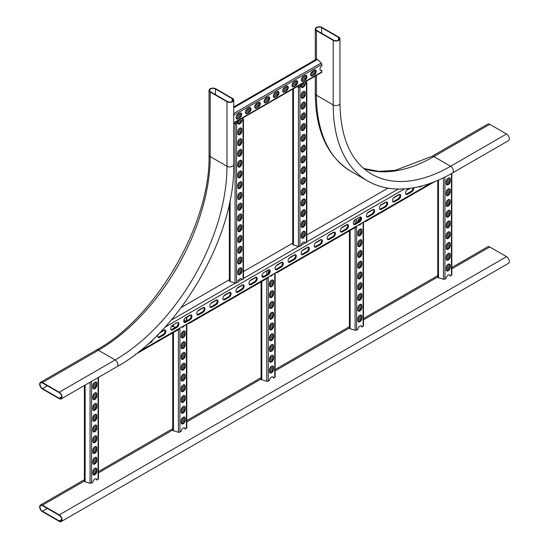 <?xml version="1.0" encoding="UTF-8"?>
<svg xmlns="http://www.w3.org/2000/svg" width="549" height="549" viewBox="0 0 549 549"><rect width="100%" height="100%" fill="white"/><g stroke="black" fill="none" stroke-linecap="round" stroke-linejoin="round"><path stroke-width="0.82" d="M59.237 521.351A3.953 2.285 -120 0 0 61.214 521.55A3.953 2.285 -120 0 0 61.817 518.38A3.953 2.285 -120 0 0 59.237 514.9L42.458 505.21A3.953 2.285 60 0 0 40.482 505.018A3.953 2.285 60 0 0 39.878 508.189A3.953 2.285 60 0 0 42.458 511.668L59.237 521.351M61.214 521.55L508.518 263.3A3.953 2.285 -120 0 0 509.122 260.137A3.953 2.285 -120 0 0 506.542 256.651L59.237 514.9M451.827 267.528L487.786 246.769A3.953 2.285 60 0 1 489.763 246.968L506.542 256.651M59.237 520.926A3.424 1.976 -120 0 0 60.946 521.09A3.424 1.976 -120 0 0 61.474 518.345A3.424 1.976 -120 0 0 59.237 515.326L42.458 505.643A3.424 1.976 60 0 0 40.75 505.471A3.424 1.976 60 0 0 40.221 508.223A3.424 1.976 60 0 0 42.458 511.243L59.237 520.926L61.66 519.526M42.458 382.543L59.237 392.226A3.953 2.285 60 0 1 61.817 395.712A3.953 2.285 60 0 1 61.214 398.883A3.953 2.285 60 0 1 59.237 398.684L42.458 389.001A3.953 2.285 60 0 1 39.878 385.515A3.953 2.285 60 0 1 40.482 382.351A3.953 2.285 60 0 1 42.458 382.543L98.374 350.262L115.146 359.945L59.237 392.226M59.237 398.251L42.458 388.568A3.424 1.976 60 0 1 40.221 385.549A3.424 1.976 60 0 1 40.75 382.804A3.424 1.976 60 0 1 42.458 382.976L59.237 392.659A3.424 1.976 60 0 1 61.474 395.678A3.424 1.976 60 0 1 60.946 398.423A3.424 1.976 60 0 1 59.237 398.251L61.66 396.858M226.977 101.695A3.953 2.285 0 0 0 231.28 102.189A3.953 2.285 0 0 0 233.723 100.083A3.953 2.285 0 0 0 232.563 98.47L215.791 88.787A3.953 2.285 0 0 0 211.482 88.286A3.953 2.285 0 0 0 209.045 90.4A3.953 2.285 0 0 0 210.198 92.012L226.977 101.695L226.977 166.258A158.146 91.306 -60 0 1 115.146 359.945A3.953 2.285 60 0 1 117.733 363.431A3.953 2.285 60 0 1 117.122 366.602L61.214 398.883M227.348 101.483A3.424 1.976 0 0 0 231.081 101.908A3.424 1.976 0 0 0 233.195 100.083A3.424 1.976 0 0 0 232.193 98.683L215.421 89A3.424 1.976 0 0 0 211.688 88.567A3.424 1.976 0 0 0 209.567 90.4A3.424 1.976 0 0 0 210.576 91.8L227.348 101.483M322.023 27.45L338.802 37.133A3.953 2.285 180 0 1 339.955 38.746A3.953 2.285 180 0 1 337.518 40.859A3.953 2.285 180 0 1 333.209 40.365L316.437 30.675A3.953 2.285 180 0 1 315.277 29.063A3.953 2.285 180 0 1 317.72 26.956A3.953 2.285 180 0 1 322.023 27.45M333.579 40.146L316.807 30.463A3.424 1.976 180 0 1 315.805 29.063A3.424 1.976 180 0 1 317.919 27.237A3.424 1.976 180 0 1 321.652 27.663L338.424 37.353A3.424 1.976 180 0 1 339.433 38.746A3.424 1.976 180 0 1 337.312 40.578A3.424 1.976 180 0 1 333.579 40.146M363.733 168.522A158.146 91.306 -60 0 0 433.854 156.575A3.953 2.285 60 0 0 431.878 156.383L487.786 124.101A3.953 2.285 60 0 1 489.763 124.294L506.542 133.983A3.953 2.285 60 0 1 509.122 137.463A3.953 2.285 60 0 1 508.518 140.633L452.602 172.914C432.523 184.457 413.424 189.81 395.314 188.952C385.144 188.382 375.907 185.713 367.597 180.944A166.052 95.869 -60 0 1 333.209 104.928L316.437 95.238A3.953 2.285 180 0 1 315.277 93.625L315.277 76.098M418.962 186.687A2.896 1.674 120 0 0 419.168 186.852A2.896 1.674 120 0 0 420.616 186.708L421.961 185.933M409.465 188.41L407.571 189.501A2.896 1.674 120 0 0 405.677 192.061A2.896 1.674 120 0 0 406.123 194.38A2.896 1.674 120 0 0 407.571 194.236L411.675 191.869A2.896 1.674 120 0 0 413.658 187.779M394.525 197.036A2.896 1.674 120 0 0 392.631 199.589A2.896 1.674 120 0 0 393.077 201.915A2.896 1.674 120 0 0 394.525 201.771L398.629 199.404A2.896 1.674 120 0 0 400.523 196.851A2.896 1.674 120 0 0 400.077 194.524A2.896 1.674 120 0 0 398.629 194.669L394.525 197.036M381.48 204.571A2.896 1.674 120 0 0 379.585 207.124A2.896 1.674 120 0 0 380.032 209.444A2.896 1.674 120 0 0 381.48 209.299L385.583 206.939A2.896 1.674 120 0 0 387.477 204.379A2.896 1.674 120 0 0 387.031 202.059A2.896 1.674 120 0 0 385.583 202.204L381.48 204.571M368.434 212.099A2.896 1.674 120 0 0 366.54 214.652A2.896 1.674 120 0 0 366.986 216.979A2.896 1.674 120 0 0 368.434 216.834L372.531 214.467A2.896 1.674 120 0 0 374.425 211.914A2.896 1.674 120 0 0 373.986 209.588A2.896 1.674 120 0 0 372.531 209.732L368.434 212.099M355.388 219.634A2.896 1.674 120 0 0 353.494 222.187A2.896 1.674 120 0 0 353.94 224.514A2.896 1.674 120 0 0 355.388 224.369L359.485 222.002A2.896 1.674 120 0 0 361.379 219.442A2.896 1.674 120 0 0 360.94 217.123A2.896 1.674 120 0 0 359.485 217.267L355.388 219.634M342.343 227.162A2.896 1.674 120 0 0 340.449 229.722A2.896 1.674 120 0 0 340.895 232.042A2.896 1.674 120 0 0 342.343 231.898L346.44 229.53A2.896 1.674 120 0 0 348.334 226.977A2.896 1.674 120 0 0 347.888 224.651A2.896 1.674 120 0 0 346.44 224.795L342.343 227.162M329.297 234.698A2.896 1.674 120 0 0 327.403 237.25A2.896 1.674 120 0 0 327.842 239.577A2.896 1.674 120 0 0 329.297 239.433L333.394 237.065A2.896 1.674 120 0 0 335.288 234.512A2.896 1.674 120 0 0 334.842 232.186A2.896 1.674 120 0 0 333.394 232.33L329.297 234.698M316.251 242.233A2.896 1.674 120 0 0 314.357 244.785A2.896 1.674 120 0 0 314.797 247.105A2.896 1.674 120 0 0 316.251 246.961L320.348 244.593A2.896 1.674 120 0 0 322.242 242.04A2.896 1.674 120 0 0 321.796 239.721A2.896 1.674 120 0 0 320.348 239.865L316.251 242.233M303.199 249.761A2.896 1.674 120 0 0 301.305 252.314A2.896 1.674 120 0 0 301.751 254.64A2.896 1.674 120 0 0 303.199 254.496L307.303 252.128A2.896 1.674 120 0 0 309.197 249.575A2.896 1.674 120 0 0 308.751 247.249A2.896 1.674 120 0 0 307.303 247.393L303.199 249.761M290.153 257.296A2.896 1.674 120 0 0 288.259 259.849A2.896 1.674 120 0 0 288.705 262.175A2.896 1.674 120 0 0 290.153 262.031L294.257 259.663A2.896 1.674 120 0 0 296.151 257.104A2.896 1.674 120 0 0 295.705 254.784A2.896 1.674 120 0 0 294.257 254.928L290.153 257.296M277.108 264.824A2.896 1.674 120 0 0 275.214 267.384A2.896 1.674 120 0 0 275.66 269.703A2.896 1.674 120 0 0 277.108 269.559L281.212 267.191A2.896 1.674 120 0 0 283.106 264.639A2.896 1.674 120 0 0 282.66 262.312A2.896 1.674 120 0 0 281.212 262.456L277.108 264.824M264.062 272.359A2.896 1.674 120 0 0 262.168 274.912A2.896 1.674 120 0 0 262.614 277.238A2.896 1.674 120 0 0 264.062 277.094L268.166 274.726A2.896 1.674 120 0 0 270.06 272.174A2.896 1.674 120 0 0 269.614 269.847A2.896 1.674 120 0 0 268.166 269.991L264.062 272.359M251.017 279.887A2.896 1.674 120 0 0 249.122 282.447A2.896 1.674 120 0 0 249.569 284.766A2.896 1.674 120 0 0 251.017 284.622L255.113 282.255A2.896 1.674 120 0 0 257.014 279.702A2.896 1.674 120 0 0 256.568 277.382A2.896 1.674 120 0 0 255.113 277.526L251.017 279.887M237.971 287.422A2.896 1.674 120 0 0 236.077 289.975A2.896 1.674 120 0 0 236.523 292.301A2.896 1.674 120 0 0 237.971 292.157L242.068 289.79A2.896 1.674 120 0 0 243.962 287.237A2.896 1.674 120 0 0 243.523 284.91A2.896 1.674 120 0 0 242.068 285.055L237.971 287.422M224.925 294.957A2.896 1.674 120 0 0 223.031 297.51A2.896 1.674 120 0 0 223.477 299.836A2.896 1.674 120 0 0 224.925 299.692L229.022 297.325A2.896 1.674 120 0 0 230.916 294.765A2.896 1.674 120 0 0 230.477 292.445A2.896 1.674 120 0 0 229.022 292.59L224.925 294.957M211.88 302.485A2.896 1.674 120 0 0 209.986 305.045A2.896 1.674 120 0 0 210.425 307.365A2.896 1.674 120 0 0 211.88 307.22L215.977 304.853A2.896 1.674 120 0 0 217.871 302.3A2.896 1.674 120 0 0 217.425 299.974A2.896 1.674 120 0 0 215.977 300.118L211.88 302.485M198.834 310.02A2.896 1.674 120 0 0 196.94 312.573A2.896 1.674 120 0 0 197.379 314.9A2.896 1.674 120 0 0 198.834 314.755L202.931 312.388A2.896 1.674 120 0 0 204.825 309.835A2.896 1.674 120 0 0 204.379 307.509A2.896 1.674 120 0 0 202.931 307.653L198.834 310.02M185.782 317.548A2.896 1.674 120 0 0 183.888 320.108A2.896 1.674 120 0 0 184.334 322.428A2.896 1.674 120 0 0 185.782 322.284L189.885 319.916A2.896 1.674 120 0 0 191.779 317.363A2.896 1.674 120 0 0 191.333 315.044A2.896 1.674 120 0 0 189.885 315.188L185.782 317.548M172.736 325.083A2.896 1.674 120 0 0 170.842 327.636A2.896 1.674 120 0 0 171.288 329.963A2.896 1.674 120 0 0 172.736 329.819L176.84 327.451A2.896 1.674 120 0 0 178.734 324.898A2.896 1.674 120 0 0 178.288 322.572A2.896 1.674 120 0 0 176.84 322.716L172.736 325.083L172.722 326.367M158.112 334.389A2.896 1.674 120 0 0 158.242 337.498A2.896 1.674 120 0 0 159.69 337.354L163.794 334.986A2.896 1.674 120 0 0 165.688 332.426A2.896 1.674 120 0 0 165.242 330.107A2.896 1.674 120 0 0 163.794 330.251L160.047 332.413M147.66 344.298L150.749 342.514A2.896 1.674 120 0 0 152.718 339.659M135.061 354.647L179.214 329.16L179.818 328.096L188.767 322.929L188.506 323.8L187.621 323.594M188.506 323.8L267.555 278.158L268.166 277.094L277.108 271.927L276.847 272.791L275.962 272.592M276.847 272.791L355.896 227.156L356.507 226.092L365.449 220.924L365.188 221.789L364.303 221.583M387.965 188.149L306.829 234.993M292.754 243.118L243.461 271.577M229.386 279.702L181.225 307.509M412.978 187.895A2.896 1.674 -60 0 1 410.926 191.443L406.83 193.811A2.896 1.674 -60 0 1 405.8 194.085M399.651 194.394A2.896 1.674 -60 0 1 399.658 196.762A2.896 1.674 -60 0 1 397.881 198.971L393.784 201.339A2.896 1.674 -60 0 1 392.755 201.613M380.45 205.484L386.613 201.929A2.896 1.674 -60 0 1 386.613 204.297A2.896 1.674 -60 0 1 384.835 206.506L380.731 208.874A2.896 1.674 -60 0 1 379.709 209.148M367.405 213.019L373.56 209.457A2.896 1.674 -60 0 1 373.567 211.825A2.896 1.674 -60 0 1 371.79 214.035L367.686 216.402A2.896 1.674 -60 0 1 366.663 216.677M360.515 216.992A2.896 1.674 -60 0 1 360.521 219.36A2.896 1.674 -60 0 1 358.744 221.57L354.64 223.937A2.896 1.674 -60 0 1 353.611 224.212M347.469 224.52A2.896 1.674 -60 0 1 347.469 226.888A2.896 1.674 -60 0 1 345.698 229.105L341.595 231.472A2.896 1.674 -60 0 1 340.565 231.747M328.261 235.617L334.423 232.055A2.896 1.674 -60 0 1 334.423 234.423A2.896 1.674 -60 0 1 332.653 236.633L328.549 239A2.896 1.674 -60 0 1 327.52 239.275M315.215 243.145L321.378 239.59A2.896 1.674 -60 0 1 321.378 241.958A2.896 1.674 -60 0 1 319.6 244.168L315.503 246.535A2.896 1.674 -60 0 1 314.474 246.81M302.17 250.68L308.332 247.119A2.896 1.674 -60 0 1 308.332 249.486A2.896 1.674 -60 0 1 306.555 251.696L302.458 254.063A2.896 1.674 -60 0 1 301.428 254.338M289.124 258.208L295.287 254.654A2.896 1.674 -60 0 1 295.287 257.021A2.896 1.674 -60 0 1 293.509 259.231L289.412 261.599A2.896 1.674 -60 0 1 288.383 261.873M276.078 265.743L282.241 262.189A2.896 1.674 -60 0 1 282.241 264.549A2.896 1.674 -60 0 1 280.464 266.766L276.367 269.134A2.896 1.674 -60 0 1 275.337 269.401M269.188 269.717A2.896 1.674 -60 0 1 269.195 272.084A2.896 1.674 -60 0 1 267.418 274.294L263.314 276.662A2.896 1.674 -60 0 1 262.292 276.936M249.987 280.807L256.143 277.252A2.896 1.674 -60 0 1 256.15 279.619A2.896 1.674 -60 0 1 254.372 281.829L250.269 284.197A2.896 1.674 -60 0 1 249.246 284.471M236.942 288.342L243.097 284.78A2.896 1.674 -60 0 1 243.104 287.148A2.896 1.674 -60 0 1 241.327 289.357L237.223 291.725A2.896 1.674 -60 0 1 236.194 291.999M223.889 295.87L230.052 292.315A2.896 1.674 -60 0 1 230.058 294.683A2.896 1.674 -60 0 1 228.281 296.892L224.177 299.26A2.896 1.674 -60 0 1 223.148 299.534M210.843 303.405L217.006 299.85A2.896 1.674 -60 0 1 217.006 302.211A2.896 1.674 -60 0 1 215.235 304.427L211.132 306.788A2.896 1.674 -60 0 1 210.102 307.063M197.798 310.94L203.96 307.378A2.896 1.674 -60 0 1 203.96 309.746A2.896 1.674 -60 0 1 202.183 311.956L198.086 314.323A2.896 1.674 -60 0 1 197.057 314.598M186.804 317.288L190.915 314.913A2.896 1.674 -60 0 1 190.915 317.281A2.896 1.674 -60 0 1 189.137 319.491L185.04 321.858A2.896 1.674 -60 0 1 184.011 322.133M177.869 322.441A2.896 1.674 -60 0 1 177.869 324.809A2.896 1.674 -60 0 1 176.092 327.019L171.995 329.386A2.896 1.674 -60 0 1 170.965 329.661M159.334 333.147L164.824 329.976A2.896 1.674 -60 0 1 164.824 332.344A2.896 1.674 -60 0 1 163.046 334.554L158.949 336.921A2.896 1.674 -60 0 1 157.92 337.196M341.306 228.082L347.469 224.527M262.017 275.715L263.815 276.373M393.496 197.956L399.658 194.394M406.541 190.421L410.185 188.321M171.707 326.003L175.474 327.376M92.781 398.251L92.781 396.536A2.896 1.674 -60 0 1 94.051 393.612A2.896 1.674 -60 0 1 96.281 392.837A2.896 1.674 -60 0 1 96.885 394.168L96.885 395.891A2.896 1.674 -60 0 1 95.615 398.807A2.896 1.674 -60 0 1 93.385 399.583A2.896 1.674 -60 0 1 92.781 398.251M92.781 419.772L92.781 418.057A2.896 1.674 -60 0 1 94.051 415.133A2.896 1.674 -60 0 1 96.281 414.358A2.896 1.674 -60 0 1 96.885 415.689L96.885 417.412A2.896 1.674 -60 0 1 95.615 420.328A2.896 1.674 -60 0 1 93.385 421.104A2.896 1.674 -60 0 1 92.781 419.772M92.781 441.3L92.781 439.577A2.896 1.674 -60 0 1 94.051 436.654A2.896 1.674 -60 0 1 96.281 435.879A2.896 1.674 -60 0 1 96.885 437.21L96.885 438.932A2.896 1.674 -60 0 1 95.615 441.849A2.896 1.674 -60 0 1 93.385 442.624A2.896 1.674 -60 0 1 92.781 441.3M92.781 462.821L92.781 461.098A2.896 1.674 -60 0 1 94.051 458.175A2.896 1.674 -60 0 1 96.281 457.399A2.896 1.674 -60 0 1 96.885 458.731L96.885 460.453A2.896 1.674 -60 0 1 95.615 463.37A2.896 1.674 -60 0 1 93.385 464.145A2.896 1.674 -60 0 1 92.781 462.821M92.781 473.581L92.781 471.859A2.896 1.674 -60 0 1 94.051 468.935A2.896 1.674 -60 0 1 96.281 468.16A2.896 1.674 -60 0 1 96.885 469.491L96.885 471.214A2.896 1.674 -60 0 1 95.615 474.13A2.896 1.674 -60 0 1 93.385 474.906A2.896 1.674 -60 0 1 92.781 473.581M92.781 452.06L92.781 450.338A2.896 1.674 -60 0 1 94.051 447.414A2.896 1.674 -60 0 1 96.281 446.639A2.896 1.674 -60 0 1 96.885 447.97L96.885 449.693A2.896 1.674 -60 0 1 95.615 452.609A2.896 1.674 -60 0 1 93.385 453.385A2.896 1.674 -60 0 1 92.781 452.06M92.781 430.533L92.781 428.817A2.896 1.674 -60 0 1 94.051 425.894A2.896 1.674 -60 0 1 96.281 425.118A2.896 1.674 -60 0 1 96.885 426.449L96.885 428.172A2.896 1.674 -60 0 1 95.615 431.089A2.896 1.674 -60 0 1 93.385 431.864A2.896 1.674 -60 0 1 92.781 430.533M92.781 409.012L92.781 407.296A2.896 1.674 -60 0 1 94.051 404.373A2.896 1.674 -60 0 1 96.281 403.597A2.896 1.674 -60 0 1 96.885 404.929L96.885 406.651A2.896 1.674 -60 0 1 95.615 409.568A2.896 1.674 -60 0 1 93.385 410.343A2.896 1.674 -60 0 1 92.781 409.012M92.781 387.491L92.781 385.775A2.896 1.674 -60 0 1 94.051 382.852A2.896 1.674 -60 0 1 96.281 382.077A2.896 1.674 -60 0 1 96.885 383.408L96.885 385.124A2.896 1.674 -60 0 1 95.615 388.047A2.896 1.674 -60 0 1 93.385 388.822A2.896 1.674 -60 0 1 92.781 387.491M98.319 478.467A1.318 0.762 180 0 1 98.463 478.81A1.318 0.762 180 0 1 98.072 479.346L96.878 480.039A2.896 1.674 120 0 0 96.281 478.92A2.896 1.674 120 0 0 94.133 479.613A2.896 1.674 120 0 0 92.795 482.399L91.594 483.086A1.318 0.762 180 0 1 90.07 483.23L85.109 481.789A1.318 0.762 180 0 1 84.381 481.109L84.381 385.501M96.082 392.755A2.896 1.674 -60 0 1 96.507 393.949L96.507 395.671A2.896 1.674 -60 0 1 95.368 398.457A2.896 1.674 -60 0 1 93.206 399.452M96.082 414.275A2.896 1.674 -60 0 1 96.507 415.469L96.507 417.192A2.896 1.674 -60 0 1 95.368 419.978A2.896 1.674 -60 0 1 93.206 420.973M96.082 435.796A2.896 1.674 -60 0 1 96.507 436.99L96.507 438.713A2.896 1.674 -60 0 1 95.368 441.499A2.896 1.674 -60 0 1 93.206 442.494M96.082 457.317A2.896 1.674 -60 0 1 96.507 458.511L96.507 460.234A2.896 1.674 -60 0 1 95.368 463.02A2.896 1.674 -60 0 1 93.206 464.015M96.082 468.077A2.896 1.674 -60 0 1 96.507 469.271L96.507 470.994A2.896 1.674 -60 0 1 95.368 473.78A2.896 1.674 -60 0 1 93.206 474.775M96.082 446.557A2.896 1.674 -60 0 1 96.507 447.751L96.507 449.473A2.896 1.674 -60 0 1 95.368 452.259A2.896 1.674 -60 0 1 93.206 453.254M96.082 425.036A2.896 1.674 -60 0 1 96.507 426.23L96.507 427.952A2.896 1.674 -60 0 1 95.368 430.739A2.896 1.674 -60 0 1 93.206 431.734M96.082 403.515A2.896 1.674 -60 0 1 96.507 404.709L96.507 406.432A2.896 1.674 -60 0 1 95.368 409.218A2.896 1.674 -60 0 1 93.206 410.213M96.082 381.994A2.896 1.674 -60 0 1 96.507 383.188L96.507 384.911A2.896 1.674 -60 0 1 95.368 387.697A2.896 1.674 -60 0 1 93.206 388.692M96.878 480.039L96.5 479.826A2.896 1.674 120 0 0 96.082 478.838M92.994 384.616L92.994 388.411M92.994 395.376L92.994 399.171M92.994 406.136L92.994 409.931M92.994 416.897L92.994 420.692M92.994 427.657L92.994 431.452M92.994 438.418L92.994 442.213M92.994 449.178L92.994 452.973M92.994 459.938L92.994 463.733M92.994 470.699L92.994 474.494M233.723 106.931L316.519 59.127A1.318 0.762 60 0 1 317.178 59.196A1.318 0.762 60 0 1 317.473 59.416L321.199 62.991A1.318 0.762 60 0 1 321.838 64.384L321.838 65.77A2.896 1.674 120 0 0 320.101 68.323A2.896 1.674 120 0 0 320.575 70.526A2.896 1.674 120 0 0 321.838 70.485L321.838 71.864A1.318 0.762 60 0 1 321.57 72.468L233.723 123.189M248.965 112.566L247.475 113.423A2.896 1.674 -60 0 1 246.027 113.568A2.896 1.674 -60 0 1 245.581 111.248A2.896 1.674 -60 0 1 247.475 108.688L248.965 107.83A2.896 1.674 -60 0 1 250.419 107.686A2.896 1.674 -60 0 1 250.859 110.013A2.896 1.674 -60 0 1 248.965 112.566L247.105 113.211A2.896 1.674 -60 0 1 245.849 113.444M267.603 101.805L266.114 102.663A2.896 1.674 -60 0 1 264.666 102.807A2.896 1.674 -60 0 1 264.22 100.488A2.896 1.674 -60 0 1 266.114 97.928L267.603 97.07A2.896 1.674 -60 0 1 269.051 96.926A2.896 1.674 -60 0 1 269.497 99.252A2.896 1.674 -60 0 1 267.603 101.805L265.743 102.45A2.896 1.674 -60 0 1 264.488 102.684M286.242 91.045L284.753 91.903A2.896 1.674 -60 0 1 283.298 92.047A2.896 1.674 -60 0 1 282.859 89.727A2.896 1.674 -60 0 1 284.753 87.167L286.242 86.31A2.896 1.674 -60 0 1 287.69 86.166A2.896 1.674 -60 0 1 288.136 88.492A2.896 1.674 -60 0 1 286.242 91.045L284.375 91.69A2.896 1.674 -60 0 1 283.126 91.923M304.88 80.284L303.391 81.142A2.896 1.674 -60 0 1 301.936 81.286A2.896 1.674 -60 0 1 301.497 78.967A2.896 1.674 -60 0 1 303.391 76.407L304.88 75.549A2.896 1.674 -60 0 1 306.328 75.405A2.896 1.674 -60 0 1 306.774 77.732A2.896 1.674 -60 0 1 304.88 80.284L303.014 80.929A2.896 1.674 -60 0 1 301.765 81.163M314.2 74.904L312.71 75.762A2.896 1.674 -60 0 1 311.256 75.906A2.896 1.674 -60 0 1 310.816 73.587A2.896 1.674 -60 0 1 312.71 71.027L314.2 70.169A2.896 1.674 -60 0 1 315.648 70.025A2.896 1.674 -60 0 1 316.094 72.351A2.896 1.674 -60 0 1 314.2 74.904L312.333 75.549A2.896 1.674 -60 0 1 311.084 75.783M295.561 85.665L294.072 86.522A2.896 1.674 -60 0 1 292.617 86.667A2.896 1.674 -60 0 1 292.178 84.347A2.896 1.674 -60 0 1 294.072 81.787L295.561 80.929A2.896 1.674 -60 0 1 297.009 80.785A2.896 1.674 -60 0 1 297.455 83.112A2.896 1.674 -60 0 1 295.561 85.665L293.694 86.31A2.896 1.674 -60 0 1 292.445 86.543M276.922 96.425L275.433 97.283A2.896 1.674 -60 0 1 273.985 97.427A2.896 1.674 -60 0 1 273.539 95.107A2.896 1.674 -60 0 1 275.433 92.548L276.922 91.69A2.896 1.674 -60 0 1 278.37 91.546A2.896 1.674 -60 0 1 278.817 93.872A2.896 1.674 -60 0 1 276.922 96.425L275.056 97.07A2.896 1.674 -60 0 1 273.807 97.303M258.284 107.185L256.795 108.043A2.896 1.674 -60 0 1 255.347 108.187A2.896 1.674 -60 0 1 254.901 105.868A2.896 1.674 -60 0 1 256.795 103.308L258.284 102.45A2.896 1.674 -60 0 1 259.732 102.306A2.896 1.674 -60 0 1 260.178 104.633A2.896 1.674 -60 0 1 258.284 107.185L256.424 107.83A2.896 1.674 -60 0 1 255.168 108.064M239.645 117.946L238.156 118.804A2.896 1.674 -60 0 1 236.708 118.948A2.896 1.674 -60 0 1 236.262 116.628A2.896 1.674 -60 0 1 238.156 114.068L239.645 113.211A2.896 1.674 -60 0 1 241.1 113.067A2.896 1.674 -60 0 1 241.539 115.393A2.896 1.674 -60 0 1 239.645 117.946L237.786 118.591A2.896 1.674 -60 0 1 236.53 118.824M250.22 107.597A2.896 1.674 -60 0 1 250.433 109.965A2.896 1.674 -60 0 1 248.594 112.353M268.852 96.837A2.896 1.674 -60 0 1 269.072 99.204A2.896 1.674 -60 0 1 267.233 101.592M287.491 86.076A2.896 1.674 -60 0 1 287.71 88.444A2.896 1.674 -60 0 1 285.871 90.832M306.129 75.316A2.896 1.674 -60 0 1 306.349 77.684A2.896 1.674 -60 0 1 304.51 80.072M315.449 69.936A2.896 1.674 -60 0 1 315.668 72.303A2.896 1.674 -60 0 1 313.822 74.691M296.81 80.696A2.896 1.674 -60 0 1 297.03 83.064A2.896 1.674 -60 0 1 295.19 85.452M278.171 91.457A2.896 1.674 -60 0 1 278.391 93.824A2.896 1.674 -60 0 1 276.552 96.212M259.54 102.217A2.896 1.674 -60 0 1 259.752 104.585A2.896 1.674 -60 0 1 257.913 106.973M240.901 112.977A2.896 1.674 -60 0 1 241.114 115.345A2.896 1.674 -60 0 1 239.275 117.733M320.403 70.402A2.896 1.674 120 0 0 321.467 70.265L321.838 70.485M237.257 114.83L240.544 112.929M246.576 109.45L249.864 107.549M255.896 104.07L259.183 102.169M265.215 98.69L268.502 96.789M274.534 93.309L277.821 91.408M283.854 87.929L287.141 86.028M293.173 82.549L296.46 80.648M302.485 77.169L305.779 75.268M311.805 71.789L315.099 69.888M183.867 320.197A2.896 1.674 -60 0 1 184.622 320.314A2.896 1.674 -60 0 1 185.226 321.639L185.226 321.748M184.677 325.296A2.896 1.674 -60 0 1 181.726 327.06A2.896 1.674 -60 0 1 181.678 327.026M181.129 347.249L181.129 345.527A2.896 1.674 -60 0 1 182.392 342.61A2.896 1.674 -60 0 1 184.622 341.835A2.896 1.674 -60 0 1 185.226 343.159L185.226 344.882A2.896 1.674 -60 0 1 183.963 347.798A2.896 1.674 -60 0 1 181.726 348.581A2.896 1.674 -60 0 1 181.129 347.249M181.129 368.77L181.129 367.048A2.896 1.674 -60 0 1 182.392 364.131A2.896 1.674 -60 0 1 184.622 363.356A2.896 1.674 -60 0 1 185.226 364.68L185.226 366.403A2.896 1.674 -60 0 1 183.963 369.319A2.896 1.674 -60 0 1 181.726 370.101A2.896 1.674 -60 0 1 181.129 368.77M181.129 390.291L181.129 388.568A2.896 1.674 -60 0 1 182.392 385.652A2.896 1.674 -60 0 1 184.622 384.876A2.896 1.674 -60 0 1 185.226 386.201L185.226 387.923A2.896 1.674 -60 0 1 183.963 390.84A2.896 1.674 -60 0 1 181.726 391.622A2.896 1.674 -60 0 1 181.129 390.291M181.129 411.812L181.129 410.089A2.896 1.674 -60 0 1 182.392 407.173A2.896 1.674 -60 0 1 184.622 406.397A2.896 1.674 -60 0 1 185.226 407.722L185.226 409.444A2.896 1.674 -60 0 1 183.963 412.361A2.896 1.674 -60 0 1 181.726 413.143A2.896 1.674 -60 0 1 181.129 411.812M181.129 422.572L181.129 420.85A2.896 1.674 -60 0 1 182.392 417.933A2.896 1.674 -60 0 1 184.622 417.158A2.896 1.674 -60 0 1 185.226 418.482L185.226 420.205A2.896 1.674 -60 0 1 183.963 423.121A2.896 1.674 -60 0 1 181.726 423.903A2.896 1.674 -60 0 1 181.129 422.572M181.129 401.051L181.129 399.329A2.896 1.674 -60 0 1 182.392 396.412A2.896 1.674 -60 0 1 184.622 395.637A2.896 1.674 -60 0 1 185.226 396.961L185.226 398.684A2.896 1.674 -60 0 1 183.963 401.6A2.896 1.674 -60 0 1 181.726 402.383A2.896 1.674 -60 0 1 181.129 401.051M181.129 379.531L181.129 377.808A2.896 1.674 -60 0 1 182.392 374.892A2.896 1.674 -60 0 1 184.622 374.116A2.896 1.674 -60 0 1 185.226 375.441L185.226 377.163A2.896 1.674 -60 0 1 183.963 380.08A2.896 1.674 -60 0 1 181.726 380.862A2.896 1.674 -60 0 1 181.129 379.531M181.129 358.01L181.129 356.287A2.896 1.674 -60 0 1 182.392 353.371A2.896 1.674 -60 0 1 184.622 352.595A2.896 1.674 -60 0 1 185.226 353.92L185.226 355.642A2.896 1.674 -60 0 1 183.963 358.559A2.896 1.674 -60 0 1 181.726 359.341A2.896 1.674 -60 0 1 181.129 358.01M181.129 336.489L181.129 334.766A2.896 1.674 -60 0 1 182.392 331.85A2.896 1.674 -60 0 1 184.622 331.074A2.896 1.674 -60 0 1 185.226 332.399L185.226 334.121A2.896 1.674 -60 0 1 183.963 337.038A2.896 1.674 -60 0 1 181.726 337.82A2.896 1.674 -60 0 1 181.129 336.489M186.66 427.465A1.318 0.762 180 0 1 186.804 427.808A1.318 0.762 180 0 1 186.413 428.344L185.219 429.037A2.896 1.674 120 0 0 184.622 427.918A2.896 1.674 120 0 0 182.481 428.604A2.896 1.674 120 0 0 181.136 431.39L179.935 432.084A1.318 0.762 180 0 1 178.411 432.228L173.45 430.787A1.318 0.762 180 0 1 172.722 430.107L172.722 332.907M184.43 320.225A2.896 1.674 -60 0 1 184.855 321.426L184.855 321.954M183.84 325.777A2.896 1.674 -60 0 1 181.767 326.971M184.43 341.746A2.896 1.674 -60 0 1 184.855 342.947L184.855 344.669A2.896 1.674 -60 0 1 183.709 347.455A2.896 1.674 -60 0 1 181.554 348.45M184.43 363.266A2.896 1.674 -60 0 1 184.855 364.467L184.855 366.19A2.896 1.674 -60 0 1 183.709 368.976A2.896 1.674 -60 0 1 181.554 369.971M184.43 384.787A2.896 1.674 -60 0 1 184.855 385.988L184.855 387.711A2.896 1.674 -60 0 1 183.709 390.497A2.896 1.674 -60 0 1 181.554 391.492M184.43 406.308A2.896 1.674 -60 0 1 184.855 407.509L184.855 409.231A2.896 1.674 -60 0 1 183.709 412.018A2.896 1.674 -60 0 1 181.554 413.013M184.43 417.068A2.896 1.674 -60 0 1 184.855 418.269L184.855 419.992A2.896 1.674 -60 0 1 183.709 422.778A2.896 1.674 -60 0 1 181.554 423.773M184.43 395.548A2.896 1.674 -60 0 1 184.855 396.749L184.855 398.471A2.896 1.674 -60 0 1 183.709 401.257A2.896 1.674 -60 0 1 181.554 402.252M184.43 374.027A2.896 1.674 -60 0 1 184.855 375.228L184.855 376.95A2.896 1.674 -60 0 1 183.709 379.736A2.896 1.674 -60 0 1 181.554 380.731M184.43 352.506A2.896 1.674 -60 0 1 184.855 353.707L184.855 355.429A2.896 1.674 -60 0 1 183.709 358.216A2.896 1.674 -60 0 1 181.554 359.211M184.43 330.985A2.896 1.674 -60 0 1 184.855 332.186L184.855 333.909A2.896 1.674 -60 0 1 183.709 336.695A2.896 1.674 -60 0 1 181.554 337.69M185.219 429.037L184.841 428.817A2.896 1.674 120 0 0 184.43 427.829M181.335 333.607L181.335 337.409M181.335 344.367L181.335 348.169M181.335 355.128L181.335 358.929M181.335 365.888L181.335 369.69M181.335 376.648L181.335 380.45M181.335 387.409L181.335 391.211M181.335 398.169L181.335 401.971M181.335 408.93L181.335 412.731M181.335 419.69L181.335 423.492M273.018 274.287A2.896 1.674 -60 0 1 270.067 276.051A2.896 1.674 -60 0 1 270.019 276.023M269.47 296.247L269.47 294.525A2.896 1.674 -60 0 1 270.732 291.608A2.896 1.674 -60 0 1 272.97 290.833A2.896 1.674 -60 0 1 273.567 292.157L273.567 293.88A2.896 1.674 -60 0 1 272.304 296.796A2.896 1.674 -60 0 1 270.067 297.572A2.896 1.674 -60 0 1 269.47 296.247M269.47 317.768L269.47 316.046A2.896 1.674 -60 0 1 270.732 313.129A2.896 1.674 -60 0 1 272.97 312.354A2.896 1.674 -60 0 1 273.567 313.678L273.567 315.401A2.896 1.674 -60 0 1 272.304 318.317A2.896 1.674 -60 0 1 270.067 319.093A2.896 1.674 -60 0 1 269.47 317.768M269.47 339.289L269.47 337.566A2.896 1.674 -60 0 1 270.732 334.65A2.896 1.674 -60 0 1 272.97 333.874A2.896 1.674 -60 0 1 273.567 335.199L273.567 336.921A2.896 1.674 -60 0 1 272.304 339.838A2.896 1.674 -60 0 1 270.067 340.613A2.896 1.674 -60 0 1 269.47 339.289M269.47 360.81L269.47 359.087A2.896 1.674 -60 0 1 270.732 356.171A2.896 1.674 -60 0 1 272.97 355.395A2.896 1.674 -60 0 1 273.567 356.72L273.567 358.442A2.896 1.674 -60 0 1 272.304 361.359A2.896 1.674 -60 0 1 270.067 362.134A2.896 1.674 -60 0 1 269.47 360.81M269.47 371.57L269.47 369.848A2.896 1.674 -60 0 1 270.732 366.931A2.896 1.674 -60 0 1 272.97 366.156A2.896 1.674 -60 0 1 273.567 367.48L273.567 369.202A2.896 1.674 -60 0 1 272.304 372.119A2.896 1.674 -60 0 1 270.067 372.895A2.896 1.674 -60 0 1 269.47 371.57M269.47 350.049L269.47 348.327A2.896 1.674 -60 0 1 270.732 345.41A2.896 1.674 -60 0 1 272.97 344.635A2.896 1.674 -60 0 1 273.567 345.959L273.567 347.682A2.896 1.674 -60 0 1 272.304 350.598A2.896 1.674 -60 0 1 270.067 351.374A2.896 1.674 -60 0 1 269.47 350.049M269.47 328.528L269.47 326.806A2.896 1.674 -60 0 1 270.732 323.889A2.896 1.674 -60 0 1 272.97 323.114A2.896 1.674 -60 0 1 273.567 324.438L273.567 326.161A2.896 1.674 -60 0 1 272.304 329.077A2.896 1.674 -60 0 1 270.067 329.853A2.896 1.674 -60 0 1 269.47 328.528M269.47 307.008L269.47 305.285A2.896 1.674 -60 0 1 270.732 302.369A2.896 1.674 -60 0 1 272.97 301.593A2.896 1.674 -60 0 1 273.567 302.918L273.567 304.64A2.896 1.674 -60 0 1 272.304 307.557A2.896 1.674 -60 0 1 270.067 308.332A2.896 1.674 -60 0 1 269.47 307.008M269.47 285.487L269.47 283.764A2.896 1.674 -60 0 1 270.732 280.848A2.896 1.674 -60 0 1 272.97 280.072A2.896 1.674 -60 0 1 273.567 281.397L273.567 283.119A2.896 1.674 -60 0 1 272.304 286.036A2.896 1.674 -60 0 1 270.067 286.811A2.896 1.674 -60 0 1 269.47 285.487M275.001 376.456A1.318 0.762 180 0 1 275.145 376.799A1.318 0.762 180 0 1 274.761 377.341L273.56 378.035A2.896 1.674 120 0 0 272.97 376.916A2.896 1.674 120 0 0 270.822 377.602A2.896 1.674 120 0 0 269.477 380.388L268.276 381.081A1.318 0.762 180 0 1 266.752 381.226L261.791 379.784A1.318 0.762 180 0 1 261.07 379.105L261.07 281.905M272.18 274.774A2.896 1.674 -60 0 1 270.115 275.969M272.771 290.744A2.896 1.674 -60 0 1 273.196 291.944L273.196 293.667A2.896 1.674 -60 0 1 272.05 296.446A2.896 1.674 -60 0 1 269.895 297.448M272.771 312.264A2.896 1.674 -60 0 1 273.196 313.465L273.196 315.188A2.896 1.674 -60 0 1 272.05 317.967A2.896 1.674 -60 0 1 269.895 318.969M272.771 333.785A2.896 1.674 -60 0 1 273.196 334.986L273.196 336.709A2.896 1.674 -60 0 1 272.05 339.495A2.896 1.674 -60 0 1 269.895 340.49M272.771 355.306A2.896 1.674 -60 0 1 273.196 356.507L273.196 358.229A2.896 1.674 -60 0 1 272.05 361.016A2.896 1.674 -60 0 1 269.895 362.011M272.771 366.066A2.896 1.674 -60 0 1 273.196 367.267L273.196 368.99A2.896 1.674 -60 0 1 272.05 371.776A2.896 1.674 -60 0 1 269.895 372.771M272.771 344.546A2.896 1.674 -60 0 1 273.196 345.746L273.196 347.469A2.896 1.674 -60 0 1 272.05 350.255A2.896 1.674 -60 0 1 269.895 351.25M272.771 323.025A2.896 1.674 -60 0 1 273.196 324.226L273.196 325.948A2.896 1.674 -60 0 1 272.05 328.734A2.896 1.674 -60 0 1 269.895 329.729M272.771 301.504A2.896 1.674 -60 0 1 273.196 302.705L273.196 304.427A2.896 1.674 -60 0 1 272.05 307.207A2.896 1.674 -60 0 1 269.895 308.209M272.771 279.983A2.896 1.674 -60 0 1 273.196 281.184L273.196 282.907A2.896 1.674 -60 0 1 272.05 285.686A2.896 1.674 -60 0 1 269.895 286.688M273.56 378.035L273.189 377.815A2.896 1.674 120 0 0 272.771 376.827M269.676 282.605L269.676 286.406M269.676 293.365L269.676 297.167M269.676 304.125L269.676 307.927M269.676 314.886L269.676 318.688M269.676 325.646L269.676 329.448M269.676 336.407L269.676 340.208M269.676 347.167L269.676 350.969M269.676 357.927L269.676 361.729M269.676 368.688L269.676 372.49M357.811 222.105L357.811 222.002A2.896 1.674 -60 0 1 360.789 218.173M361.359 223.285A2.896 1.674 -60 0 1 358.408 225.049A2.896 1.674 -60 0 1 358.36 225.015M357.811 245.245L357.811 243.523A2.896 1.674 -60 0 1 359.073 240.606A2.896 1.674 -60 0 1 361.311 239.824A2.896 1.674 -60 0 1 361.908 241.155L361.908 242.878A2.896 1.674 -60 0 1 360.645 245.794A2.896 1.674 -60 0 1 358.408 246.57A2.896 1.674 -60 0 1 357.811 245.245M357.811 266.766L357.811 265.043A2.896 1.674 -60 0 1 359.073 262.127A2.896 1.674 -60 0 1 361.311 261.345A2.896 1.674 -60 0 1 361.908 262.676L361.908 264.398A2.896 1.674 -60 0 1 360.645 267.315A2.896 1.674 -60 0 1 358.408 268.09A2.896 1.674 -60 0 1 357.811 266.766M357.811 288.287L357.811 286.564A2.896 1.674 -60 0 1 359.073 283.648A2.896 1.674 -60 0 1 361.311 282.865A2.896 1.674 -60 0 1 361.908 284.197L361.908 285.919A2.896 1.674 -60 0 1 360.645 288.836A2.896 1.674 -60 0 1 358.408 289.611A2.896 1.674 -60 0 1 357.811 288.287M357.811 309.808L357.811 308.085A2.896 1.674 -60 0 1 359.073 305.169A2.896 1.674 -60 0 1 361.311 304.386A2.896 1.674 -60 0 1 361.908 305.718L361.908 307.44A2.896 1.674 -60 0 1 360.645 310.357A2.896 1.674 -60 0 1 358.408 311.132A2.896 1.674 -60 0 1 357.811 309.808M357.811 320.568L357.811 318.845A2.896 1.674 -60 0 1 359.073 315.929A2.896 1.674 -60 0 1 361.311 315.147A2.896 1.674 -60 0 1 361.908 316.478L361.908 318.2A2.896 1.674 -60 0 1 360.645 321.117A2.896 1.674 -60 0 1 358.408 321.892A2.896 1.674 -60 0 1 357.811 320.568M357.811 299.047L357.811 297.325A2.896 1.674 -60 0 1 359.073 294.408A2.896 1.674 -60 0 1 361.311 293.626A2.896 1.674 -60 0 1 361.908 294.957L361.908 296.68A2.896 1.674 -60 0 1 360.645 299.596A2.896 1.674 -60 0 1 358.408 300.372A2.896 1.674 -60 0 1 357.811 299.047M357.811 277.526L357.811 275.804A2.896 1.674 -60 0 1 359.073 272.887A2.896 1.674 -60 0 1 361.311 272.105A2.896 1.674 -60 0 1 361.908 273.436L361.908 275.159A2.896 1.674 -60 0 1 360.645 278.075A2.896 1.674 -60 0 1 358.408 278.851A2.896 1.674 -60 0 1 357.811 277.526M357.811 256.006L357.811 254.283A2.896 1.674 -60 0 1 359.073 251.367A2.896 1.674 -60 0 1 361.311 250.584A2.896 1.674 -60 0 1 361.908 251.916L361.908 253.638A2.896 1.674 -60 0 1 360.645 256.555A2.896 1.674 -60 0 1 358.408 257.33A2.896 1.674 -60 0 1 357.811 256.006M357.811 234.485L357.811 232.762A2.896 1.674 -60 0 1 359.073 229.846A2.896 1.674 -60 0 1 361.311 229.063A2.896 1.674 -60 0 1 361.908 230.395L361.908 232.117A2.896 1.674 -60 0 1 360.645 235.034A2.896 1.674 -60 0 1 358.408 235.809A2.896 1.674 -60 0 1 357.811 234.485M363.349 325.454A1.318 0.762 180 0 1 363.486 325.797A1.318 0.762 180 0 1 363.102 326.332L361.901 327.026A2.896 1.674 120 0 0 361.311 325.907A2.896 1.674 120 0 0 359.163 326.6A2.896 1.674 120 0 0 357.818 329.386L356.617 330.079A1.318 0.762 180 0 1 355.093 330.217L350.138 328.776A1.318 0.762 180 0 1 349.411 328.096L349.411 230.896M360.521 223.772A2.896 1.674 -60 0 1 358.456 224.966M361.112 239.741A2.896 1.674 -60 0 1 361.537 240.936L361.537 242.658A2.896 1.674 -60 0 1 360.391 245.444A2.896 1.674 -60 0 1 358.236 246.439M361.112 261.262A2.896 1.674 -60 0 1 361.537 262.456L361.537 264.179A2.896 1.674 -60 0 1 360.391 266.965A2.896 1.674 -60 0 1 358.236 267.96M361.112 282.783A2.896 1.674 -60 0 1 361.537 283.977L361.537 285.7A2.896 1.674 -60 0 1 360.391 288.486A2.896 1.674 -60 0 1 358.236 289.481M361.112 304.304A2.896 1.674 -60 0 1 361.537 305.505L361.537 307.22A2.896 1.674 -60 0 1 360.391 310.007A2.896 1.674 -60 0 1 358.236 311.002M361.112 315.064A2.896 1.674 -60 0 1 361.537 316.265L361.537 317.981A2.896 1.674 -60 0 1 360.391 320.767A2.896 1.674 -60 0 1 358.236 321.762M361.112 293.543A2.896 1.674 -60 0 1 361.537 294.738L361.537 296.46A2.896 1.674 -60 0 1 360.391 299.246A2.896 1.674 -60 0 1 358.236 300.241M361.112 272.023A2.896 1.674 -60 0 1 361.537 273.217L361.537 274.939A2.896 1.674 -60 0 1 360.391 277.725A2.896 1.674 -60 0 1 358.236 278.72M361.112 250.502A2.896 1.674 -60 0 1 361.537 251.696L361.537 253.418A2.896 1.674 -60 0 1 360.391 256.205A2.896 1.674 -60 0 1 358.236 257.2M361.112 228.981A2.896 1.674 -60 0 1 361.537 230.175L361.537 231.898A2.896 1.674 -60 0 1 360.391 234.684A2.896 1.674 -60 0 1 358.236 235.679M361.901 327.026L361.53 326.813A2.896 1.674 120 0 0 361.112 325.825M358.017 220.842L358.017 221.988M358.017 231.603L358.017 235.404M358.017 242.363L358.017 246.165M358.017 253.123L358.017 256.925M358.017 263.884L358.017 267.686M358.017 274.644L358.017 278.446M358.017 285.405L358.017 289.206M358.017 296.165L358.017 299.967M358.017 306.925L358.017 310.727M358.017 317.686L358.017 321.488M446.152 194.236L446.152 192.514A2.896 1.674 -60 0 1 447.421 189.597A2.896 1.674 -60 0 1 449.652 188.822A2.896 1.674 -60 0 1 450.255 190.153L450.255 191.869A2.896 1.674 -60 0 1 448.986 194.792A2.896 1.674 -60 0 1 446.756 195.568A2.896 1.674 -60 0 1 446.152 194.236M446.152 215.757L446.152 214.035A2.896 1.674 -60 0 1 447.421 211.118A2.896 1.674 -60 0 1 449.652 210.342A2.896 1.674 -60 0 1 450.255 211.674L450.255 213.389A2.896 1.674 -60 0 1 448.986 216.313A2.896 1.674 -60 0 1 446.756 217.088A2.896 1.674 -60 0 1 446.152 215.757M446.152 237.278L446.152 235.562A2.896 1.674 -60 0 1 447.421 232.639A2.896 1.674 -60 0 1 449.652 231.863A2.896 1.674 -60 0 1 450.255 233.195L450.255 234.91A2.896 1.674 -60 0 1 448.986 237.834A2.896 1.674 -60 0 1 446.756 238.609A2.896 1.674 -60 0 1 446.152 237.278M446.152 258.799L446.152 257.083A2.896 1.674 -60 0 1 447.421 254.16A2.896 1.674 -60 0 1 449.652 253.384A2.896 1.674 -60 0 1 450.255 254.715L450.255 256.431A2.896 1.674 -60 0 1 448.986 259.354A2.896 1.674 -60 0 1 446.756 260.13A2.896 1.674 -60 0 1 446.152 258.799M446.152 269.559L446.152 267.843A2.896 1.674 -60 0 1 447.421 264.92A2.896 1.674 -60 0 1 449.652 264.144A2.896 1.674 -60 0 1 450.255 265.476L450.255 267.191A2.896 1.674 -60 0 1 448.986 270.115A2.896 1.674 -60 0 1 446.756 270.89A2.896 1.674 -60 0 1 446.152 269.559M446.152 248.038L446.152 246.323A2.896 1.674 -60 0 1 447.421 243.399A2.896 1.674 -60 0 1 449.652 242.624A2.896 1.674 -60 0 1 450.255 243.955L450.255 245.671A2.896 1.674 -60 0 1 448.986 248.594A2.896 1.674 -60 0 1 446.756 249.37A2.896 1.674 -60 0 1 446.152 248.038M446.152 226.517L446.152 224.802A2.896 1.674 -60 0 1 447.421 221.878A2.896 1.674 -60 0 1 449.652 221.103A2.896 1.674 -60 0 1 450.255 222.434L450.255 224.15A2.896 1.674 -60 0 1 448.986 227.073A2.896 1.674 -60 0 1 446.756 227.849A2.896 1.674 -60 0 1 446.152 226.517M446.152 204.997L446.152 203.274A2.896 1.674 -60 0 1 447.421 200.358A2.896 1.674 -60 0 1 449.652 199.582A2.896 1.674 -60 0 1 450.255 200.913L450.255 202.629A2.896 1.674 -60 0 1 448.986 205.552A2.896 1.674 -60 0 1 446.756 206.328A2.896 1.674 -60 0 1 446.152 204.997M446.152 183.476L446.152 181.753A2.896 1.674 -60 0 1 447.421 178.837A2.896 1.674 -60 0 1 449.652 178.061A2.896 1.674 -60 0 1 450.255 179.386L450.255 181.108A2.896 1.674 -60 0 1 448.986 184.032A2.896 1.674 -60 0 1 446.756 184.807A2.896 1.674 -60 0 1 446.152 183.476M451.69 274.452A1.318 0.762 180 0 1 451.827 274.795A1.318 0.762 180 0 1 451.443 275.33L450.242 276.023A2.896 1.674 120 0 0 449.652 274.905A2.896 1.674 120 0 0 447.504 275.591A2.896 1.674 120 0 0 446.159 278.384L444.964 279.07A1.318 0.762 180 0 1 443.441 279.215L438.479 277.773A1.318 0.762 180 0 1 437.752 277.094L437.752 180.401M449.453 188.732A2.896 1.674 -60 0 1 449.878 189.933L449.878 191.656A2.896 1.674 -60 0 1 448.732 194.442A2.896 1.674 -60 0 1 446.577 195.437M449.453 210.253A2.896 1.674 -60 0 1 449.878 211.454L449.878 213.177A2.896 1.674 -60 0 1 448.732 215.963A2.896 1.674 -60 0 1 446.577 216.958M449.453 231.781A2.896 1.674 -60 0 1 449.878 232.975L449.878 234.698A2.896 1.674 -60 0 1 448.732 237.484A2.896 1.674 -60 0 1 446.577 238.479M449.453 253.302A2.896 1.674 -60 0 1 449.878 254.496L449.878 256.218A2.896 1.674 -60 0 1 448.732 259.004A2.896 1.674 -60 0 1 446.577 260M449.453 264.062A2.896 1.674 -60 0 1 449.878 265.256L449.878 266.979A2.896 1.674 -60 0 1 448.732 269.765A2.896 1.674 -60 0 1 446.577 270.76M449.453 242.541A2.896 1.674 -60 0 1 449.878 243.735L449.878 245.458A2.896 1.674 -60 0 1 448.732 248.244A2.896 1.674 -60 0 1 446.577 249.239M449.453 221.014A2.896 1.674 -60 0 1 449.878 222.215L449.878 223.937A2.896 1.674 -60 0 1 448.732 226.723A2.896 1.674 -60 0 1 446.577 227.718M449.453 199.493A2.896 1.674 -60 0 1 449.878 200.694L449.878 202.416A2.896 1.674 -60 0 1 448.732 205.202A2.896 1.674 -60 0 1 446.577 206.198M449.453 177.972A2.896 1.674 -60 0 1 449.878 179.173L449.878 180.896A2.896 1.674 -60 0 1 448.732 183.682A2.896 1.674 -60 0 1 446.577 184.677M450.242 276.023L449.871 275.811A2.896 1.674 120 0 0 449.453 274.823M446.358 180.6L446.358 184.395M446.358 191.361L446.358 195.156M446.358 202.121L446.358 205.916M446.358 212.882L446.358 216.677M446.358 223.642L446.358 227.437M446.358 234.402L446.358 238.197M446.358 245.163L446.358 248.958M446.358 255.923L446.358 259.718M446.358 266.684L446.358 270.479M229.386 203.645L229.386 280.862A1.318 0.762 0 0 0 229.77 281.397A1.318 0.762 0 0 0 230.106 281.541L235.068 282.982A1.318 0.762 0 0 0 236.592 282.838L237.792 282.145A2.896 1.674 120 0 1 239.138 279.359A2.896 1.674 120 0 1 241.286 278.672A2.896 1.674 120 0 1 241.876 279.791L243.077 279.098A1.318 0.762 0 0 0 243.461 278.556L243.461 119.305A1.318 0.762 0 0 0 243.317 118.961L242.555 118.083M241.883 269.236L241.883 270.959A2.896 1.674 -60 0 1 240.62 273.876A2.896 1.674 -60 0 1 238.383 274.651A2.896 1.674 -60 0 1 237.786 273.327L237.786 271.604A2.896 1.674 -60 0 1 239.048 268.687A2.896 1.674 -60 0 1 241.286 267.912A2.896 1.674 -60 0 1 241.883 269.236L241.512 269.024L241.512 270.746A2.896 1.674 -60 0 1 240.366 273.532A2.896 1.674 -60 0 1 238.211 274.527M241.883 247.716L241.883 249.438A2.896 1.674 -60 0 1 240.62 252.355A2.896 1.674 -60 0 1 238.383 253.13A2.896 1.674 -60 0 1 237.786 251.806L237.786 250.083A2.896 1.674 -60 0 1 239.048 247.167A2.896 1.674 -60 0 1 241.286 246.391A2.896 1.674 -60 0 1 241.883 247.716L241.512 247.503L241.512 249.225A2.896 1.674 -60 0 1 240.366 252.012A2.896 1.674 -60 0 1 238.211 253.007M241.883 226.195L241.883 227.917A2.896 1.674 -60 0 1 240.62 230.834A2.896 1.674 -60 0 1 238.383 231.609A2.896 1.674 -60 0 1 237.786 230.285L237.786 228.562A2.896 1.674 -60 0 1 239.048 225.646A2.896 1.674 -60 0 1 241.286 224.87A2.896 1.674 -60 0 1 241.883 226.195L241.512 225.982L241.512 227.705A2.896 1.674 -60 0 1 240.366 230.491A2.896 1.674 -60 0 1 238.211 231.486M241.883 204.674L241.883 206.397A2.896 1.674 -60 0 1 240.62 209.313A2.896 1.674 -60 0 1 238.383 210.089A2.896 1.674 -60 0 1 237.786 208.764L237.786 207.042A2.896 1.674 -60 0 1 239.048 204.125A2.896 1.674 -60 0 1 241.286 203.35A2.896 1.674 -60 0 1 241.883 204.674L241.512 204.461L241.512 206.184A2.896 1.674 -60 0 1 240.366 208.963A2.896 1.674 -60 0 1 238.211 209.965M241.883 183.153L241.883 184.876A2.896 1.674 -60 0 1 240.62 187.792A2.896 1.674 -60 0 1 238.383 188.568A2.896 1.674 -60 0 1 237.786 187.243L237.786 185.521A2.896 1.674 -60 0 1 239.048 182.604A2.896 1.674 -60 0 1 241.286 181.829A2.896 1.674 -60 0 1 241.883 183.153L241.512 182.941L241.512 184.663A2.896 1.674 -60 0 1 240.366 187.442A2.896 1.674 -60 0 1 238.211 188.444M241.883 161.632L241.883 163.355A2.896 1.674 -60 0 1 240.62 166.272A2.896 1.674 -60 0 1 238.383 167.047A2.896 1.674 -60 0 1 237.786 165.723L237.786 164A2.896 1.674 -60 0 1 239.048 161.083A2.896 1.674 -60 0 1 241.286 160.308A2.896 1.674 -60 0 1 241.883 161.632L241.512 161.42L241.512 163.142A2.896 1.674 -60 0 1 240.366 165.922A2.896 1.674 -60 0 1 238.211 166.923M241.883 140.112L241.883 141.834A2.896 1.674 -60 0 1 240.62 144.751A2.896 1.674 -60 0 1 238.383 145.526A2.896 1.674 -60 0 1 237.786 144.202L237.786 142.479A2.896 1.674 -60 0 1 239.048 139.563A2.896 1.674 -60 0 1 241.286 138.787A2.896 1.674 -60 0 1 241.883 140.112L241.512 139.899L241.512 141.621A2.896 1.674 -60 0 1 240.366 144.401A2.896 1.674 -60 0 1 238.211 145.403M241.883 129.351L241.883 131.074A2.896 1.674 -60 0 1 240.62 133.99A2.896 1.674 -60 0 1 238.383 134.766A2.896 1.674 -60 0 1 237.786 133.441L237.786 131.719A2.896 1.674 -60 0 1 239.048 128.802A2.896 1.674 -60 0 1 241.286 128.027A2.896 1.674 -60 0 1 241.883 129.351L241.512 129.139L241.512 130.861A2.896 1.674 -60 0 1 240.366 133.64A2.896 1.674 -60 0 1 238.211 134.642M241.883 150.872L241.883 152.595A2.896 1.674 -60 0 1 240.62 155.511A2.896 1.674 -60 0 1 238.383 156.287A2.896 1.674 -60 0 1 237.786 154.962L237.786 153.24A2.896 1.674 -60 0 1 239.048 150.323A2.896 1.674 -60 0 1 241.286 149.548A2.896 1.674 -60 0 1 241.883 150.872L241.512 150.659L241.512 152.382A2.896 1.674 -60 0 1 240.366 155.161A2.896 1.674 -60 0 1 238.211 156.163M241.883 172.393L241.883 174.115A2.896 1.674 -60 0 1 240.62 177.032A2.896 1.674 -60 0 1 238.383 177.807A2.896 1.674 -60 0 1 237.786 176.483L237.786 174.76A2.896 1.674 -60 0 1 239.048 171.844A2.896 1.674 -60 0 1 241.286 171.068A2.896 1.674 -60 0 1 241.883 172.393L241.512 172.18L241.512 173.903A2.896 1.674 -60 0 1 240.366 176.682A2.896 1.674 -60 0 1 238.211 177.684M241.883 193.914L241.883 195.636A2.896 1.674 -60 0 1 240.62 198.553A2.896 1.674 -60 0 1 238.383 199.328A2.896 1.674 -60 0 1 237.786 198.004L237.786 196.281A2.896 1.674 -60 0 1 239.048 193.365A2.896 1.674 -60 0 1 241.286 192.589A2.896 1.674 -60 0 1 241.883 193.914L241.512 193.701L241.512 195.423A2.896 1.674 -60 0 1 240.366 198.203A2.896 1.674 -60 0 1 238.211 199.205M241.883 215.434L241.883 217.157A2.896 1.674 -60 0 1 240.62 220.074A2.896 1.674 -60 0 1 238.383 220.849A2.896 1.674 -60 0 1 237.786 219.525L237.786 217.802A2.896 1.674 -60 0 1 239.048 214.885A2.896 1.674 -60 0 1 241.286 214.11A2.896 1.674 -60 0 1 241.883 215.434L241.512 215.222L241.512 216.944A2.896 1.674 -60 0 1 240.366 219.724A2.896 1.674 -60 0 1 238.211 220.725M241.883 236.955L241.883 238.678A2.896 1.674 -60 0 1 240.62 241.594A2.896 1.674 -60 0 1 238.383 242.37A2.896 1.674 -60 0 1 237.786 241.045L237.786 239.323A2.896 1.674 -60 0 1 239.048 236.406A2.896 1.674 -60 0 1 241.286 235.631A2.896 1.674 -60 0 1 241.883 236.955L241.512 236.743L241.512 238.465A2.896 1.674 -60 0 1 240.366 241.251A2.896 1.674 -60 0 1 238.211 242.246M241.883 258.476L241.883 260.199A2.896 1.674 -60 0 1 240.62 263.115A2.896 1.674 -60 0 1 238.383 263.891A2.896 1.674 -60 0 1 237.786 262.566L237.786 260.844A2.896 1.674 -60 0 1 239.048 257.927A2.896 1.674 -60 0 1 241.286 257.152A2.896 1.674 -60 0 1 241.883 258.476L241.512 258.263L241.512 259.986A2.896 1.674 -60 0 1 240.366 262.772A2.896 1.674 -60 0 1 238.211 263.767M233.723 123.333L235.068 123.724A1.318 0.762 0 0 0 236.592 123.58L237.792 122.887A2.896 1.674 120 0 0 238.383 124.005A2.896 1.674 120 0 0 240.531 123.319A2.896 1.674 120 0 0 241.876 120.533L243.077 119.84A1.318 0.762 0 0 0 243.461 119.305M241.086 267.823A2.896 1.674 -60 0 1 241.512 269.024M241.086 246.302A2.896 1.674 -60 0 1 241.512 247.503M241.086 224.781A2.896 1.674 -60 0 1 241.512 225.982M241.086 203.26A2.896 1.674 -60 0 1 241.512 204.461M241.086 181.74A2.896 1.674 -60 0 1 241.512 182.941M241.086 160.219A2.896 1.674 -60 0 1 241.512 161.42M241.086 138.698A2.896 1.674 -60 0 1 241.512 139.899M241.086 127.938A2.896 1.674 -60 0 1 241.512 129.139M241.086 149.458A2.896 1.674 -60 0 1 241.512 150.659M241.086 170.979A2.896 1.674 -60 0 1 241.512 172.18M241.086 192.5A2.896 1.674 -60 0 1 241.512 193.701M241.086 214.021A2.896 1.674 -60 0 1 241.512 215.222M241.086 235.542A2.896 1.674 -60 0 1 241.512 236.743M241.086 257.062A2.896 1.674 -60 0 1 241.512 258.263M241.876 279.791L241.505 279.571A2.896 1.674 120 0 0 241.086 278.583M233.949 123.058L235.308 123.45A0.789 0.46 0 0 0 236.221 123.367L237.792 122.887M238.211 123.875A2.896 1.674 120 0 0 240.284 122.976A2.896 1.674 120 0 0 241.505 120.32L242.699 119.627A0.789 0.46 0 0 0 242.85 119.099L242.164 118.31M241.876 120.533L241.505 120.32M237.992 274.246L237.992 270.444M237.992 263.486L237.992 259.684M237.992 252.725L237.992 248.923M237.992 241.965L237.992 238.163M237.992 231.204L237.992 227.403M237.992 220.444L237.992 216.642M237.992 209.684L237.992 205.882M237.992 198.923L237.992 195.121M237.992 188.163L237.992 184.361M237.992 177.402L237.992 173.601M237.992 166.642L237.992 162.84M237.992 155.882L237.992 152.08M237.992 145.121L237.992 141.319M237.992 134.361L237.992 130.559M237.992 123.6L237.992 120.718M237.559 122.756L237.559 120.972M292.754 89.103L292.754 244.271A1.318 0.762 0 0 0 293.139 244.813A1.318 0.762 0 0 0 293.475 244.95L298.436 246.391A1.318 0.762 0 0 0 299.96 246.254L301.161 245.561A2.896 1.674 120 0 1 302.506 242.775A2.896 1.674 120 0 1 304.654 242.088A2.896 1.674 120 0 1 305.244 243.2L306.445 242.507A1.318 0.762 0 0 0 306.829 241.972L306.829 82.714A1.318 0.762 0 0 0 306.685 82.377L305.923 81.499M305.251 232.652L305.251 234.375A2.896 1.674 -60 0 1 303.988 237.292A2.896 1.674 -60 0 1 301.751 238.067A2.896 1.674 -60 0 1 301.154 236.743L301.154 235.02A2.896 1.674 -60 0 1 302.417 232.103A2.896 1.674 -60 0 1 304.654 231.328A2.896 1.674 -60 0 1 305.251 232.652L304.88 232.44L304.88 234.162A2.896 1.674 -60 0 1 303.734 236.942A2.896 1.674 -60 0 1 301.579 237.943M305.251 211.132L305.251 212.854A2.896 1.674 -60 0 1 303.988 215.771A2.896 1.674 -60 0 1 301.751 216.546A2.896 1.674 -60 0 1 301.154 215.222L301.154 213.499A2.896 1.674 -60 0 1 302.417 210.583A2.896 1.674 -60 0 1 304.654 209.807A2.896 1.674 -60 0 1 305.251 211.132L304.88 210.919L304.88 212.635A2.896 1.674 -60 0 1 303.734 215.421A2.896 1.674 -60 0 1 301.579 216.416M305.251 189.611L305.251 191.333A2.896 1.674 -60 0 1 303.988 194.25A2.896 1.674 -60 0 1 301.751 195.025A2.896 1.674 -60 0 1 301.154 193.701L301.154 191.978A2.896 1.674 -60 0 1 302.417 189.062A2.896 1.674 -60 0 1 304.654 188.286A2.896 1.674 -60 0 1 305.251 189.611L304.88 189.398L304.88 191.114A2.896 1.674 -60 0 1 303.734 193.9A2.896 1.674 -60 0 1 301.579 194.895M305.251 168.09L305.251 169.813A2.896 1.674 -60 0 1 303.988 172.729A2.896 1.674 -60 0 1 301.751 173.505A2.896 1.674 -60 0 1 301.154 172.18L301.154 170.458A2.896 1.674 -60 0 1 302.417 167.541A2.896 1.674 -60 0 1 304.654 166.759A2.896 1.674 -60 0 1 305.251 168.09L304.88 167.877L304.88 169.593A2.896 1.674 -60 0 1 303.734 172.379A2.896 1.674 -60 0 1 301.579 173.374M305.251 146.569L305.251 148.292A2.896 1.674 -60 0 1 303.988 151.208A2.896 1.674 -60 0 1 301.751 151.984A2.896 1.674 -60 0 1 301.154 150.659L301.154 148.937A2.896 1.674 -60 0 1 302.417 146.02A2.896 1.674 -60 0 1 304.654 145.238A2.896 1.674 -60 0 1 305.251 146.569L304.88 146.357L304.88 148.072A2.896 1.674 -60 0 1 303.734 150.858A2.896 1.674 -60 0 1 301.579 151.853M305.251 125.048L305.251 126.771A2.896 1.674 -60 0 1 303.988 129.688A2.896 1.674 -60 0 1 301.751 130.463A2.896 1.674 -60 0 1 301.154 129.139L301.154 127.416A2.896 1.674 -60 0 1 302.417 124.499A2.896 1.674 -60 0 1 304.654 123.717A2.896 1.674 -60 0 1 305.251 125.048L304.88 124.829L304.88 126.551A2.896 1.674 -60 0 1 303.734 129.338A2.896 1.674 -60 0 1 301.579 130.333M305.251 103.528L305.251 105.25A2.896 1.674 -60 0 1 303.988 108.167A2.896 1.674 -60 0 1 301.751 108.942A2.896 1.674 -60 0 1 301.154 107.618L301.154 105.895A2.896 1.674 -60 0 1 302.417 102.979A2.896 1.674 -60 0 1 304.654 102.196A2.896 1.674 -60 0 1 305.251 103.528L304.88 103.308L304.88 105.031A2.896 1.674 -60 0 1 303.734 107.817A2.896 1.674 -60 0 1 301.579 108.812M305.251 92.767L305.251 94.49A2.896 1.674 -60 0 1 303.988 97.406A2.896 1.674 -60 0 1 301.751 98.182A2.896 1.674 -60 0 1 301.154 96.857L301.154 95.135A2.896 1.674 -60 0 1 302.417 92.218A2.896 1.674 -60 0 1 304.654 91.436A2.896 1.674 -60 0 1 305.251 92.767L304.88 92.548L304.88 94.27A2.896 1.674 -60 0 1 303.734 97.056A2.896 1.674 -60 0 1 301.579 98.051M305.251 114.288L305.251 116.011A2.896 1.674 -60 0 1 303.988 118.927A2.896 1.674 -60 0 1 301.751 119.703A2.896 1.674 -60 0 1 301.154 118.378L301.154 116.656A2.896 1.674 -60 0 1 302.417 113.739A2.896 1.674 -60 0 1 304.654 112.957A2.896 1.674 -60 0 1 305.251 114.288L304.88 114.068L304.88 115.791A2.896 1.674 -60 0 1 303.734 118.577A2.896 1.674 -60 0 1 301.579 119.572M305.251 135.809L305.251 137.531A2.896 1.674 -60 0 1 303.988 140.448A2.896 1.674 -60 0 1 301.751 141.223A2.896 1.674 -60 0 1 301.154 139.899L301.154 138.176A2.896 1.674 -60 0 1 302.417 135.26A2.896 1.674 -60 0 1 304.654 134.478A2.896 1.674 -60 0 1 305.251 135.809L304.88 135.596L304.88 137.312A2.896 1.674 -60 0 1 303.734 140.098A2.896 1.674 -60 0 1 301.579 141.093M305.251 157.33L305.251 159.052A2.896 1.674 -60 0 1 303.988 161.969A2.896 1.674 -60 0 1 301.751 162.744A2.896 1.674 -60 0 1 301.154 161.42L301.154 159.697A2.896 1.674 -60 0 1 302.417 156.781A2.896 1.674 -60 0 1 304.654 155.998A2.896 1.674 -60 0 1 305.251 157.33L304.88 157.117L304.88 158.833A2.896 1.674 -60 0 1 303.734 161.619A2.896 1.674 -60 0 1 301.579 162.614M305.251 178.85L305.251 180.573A2.896 1.674 -60 0 1 303.988 183.49A2.896 1.674 -60 0 1 301.751 184.265A2.896 1.674 -60 0 1 301.154 182.941L301.154 181.218A2.896 1.674 -60 0 1 302.417 178.301A2.896 1.674 -60 0 1 304.654 177.526A2.896 1.674 -60 0 1 305.251 178.85L304.88 178.638L304.88 180.353A2.896 1.674 -60 0 1 303.734 183.14A2.896 1.674 -60 0 1 301.579 184.135M305.251 200.371L305.251 202.094A2.896 1.674 -60 0 1 303.988 205.01A2.896 1.674 -60 0 1 301.751 205.786A2.896 1.674 -60 0 1 301.154 204.461L301.154 202.739A2.896 1.674 -60 0 1 302.417 199.822A2.896 1.674 -60 0 1 304.654 199.047A2.896 1.674 -60 0 1 305.251 200.371L304.88 200.159L304.88 201.874A2.896 1.674 -60 0 1 303.734 204.66A2.896 1.674 -60 0 1 301.579 205.655M305.251 221.892L305.251 223.615A2.896 1.674 -60 0 1 303.988 226.531A2.896 1.674 -60 0 1 301.751 227.307A2.896 1.674 -60 0 1 301.154 225.982L301.154 224.26A2.896 1.674 -60 0 1 302.417 221.343A2.896 1.674 -60 0 1 304.654 220.568A2.896 1.674 -60 0 1 305.251 221.892L304.88 221.679L304.88 223.395A2.896 1.674 -60 0 1 303.734 226.181A2.896 1.674 -60 0 1 301.579 227.183M296.92 86.701L298.436 87.14A1.318 0.762 0 0 0 299.96 86.996L301.161 86.303A2.896 1.674 120 0 0 301.751 87.421A2.896 1.674 120 0 0 303.899 86.735A2.896 1.674 120 0 0 305.244 83.949L306.445 83.256A1.318 0.762 0 0 0 306.829 82.714M304.455 231.239A2.896 1.674 -60 0 1 304.88 232.44M304.455 209.718A2.896 1.674 -60 0 1 304.88 210.919M304.455 188.197A2.896 1.674 -60 0 1 304.88 189.398M304.455 166.676A2.896 1.674 -60 0 1 304.88 167.877M304.455 145.156A2.896 1.674 -60 0 1 304.88 146.357M304.455 123.635A2.896 1.674 -60 0 1 304.88 124.829M304.455 102.114A2.896 1.674 -60 0 1 304.88 103.308M304.455 91.354A2.896 1.674 -60 0 1 304.88 92.548M304.455 112.874A2.896 1.674 -60 0 1 304.88 114.068M304.455 134.395A2.896 1.674 -60 0 1 304.88 135.596M304.455 155.916A2.896 1.674 -60 0 1 304.88 157.117M304.455 177.437A2.896 1.674 -60 0 1 304.88 178.638M304.455 198.958A2.896 1.674 -60 0 1 304.88 200.159M304.455 220.478A2.896 1.674 -60 0 1 304.88 221.679M305.244 243.2L304.873 242.987A2.896 1.674 120 0 0 304.455 241.999M297.311 86.474L298.677 86.866A0.789 0.46 0 0 0 299.589 86.783L301.161 86.303M301.579 87.291A2.896 1.674 120 0 0 303.652 86.392A2.896 1.674 120 0 0 304.873 83.729L306.067 83.043A0.789 0.46 0 0 0 306.218 82.515L305.532 81.726M305.244 83.949L304.873 83.729M301.36 237.662L301.36 233.86M301.36 226.902L301.36 223.1M301.36 216.141L301.36 212.339M301.36 205.381L301.36 201.579M301.36 194.621L301.36 190.819M301.36 183.86L301.36 180.058M301.36 173.1L301.36 169.298M301.36 162.339L301.36 158.537M301.36 151.579L301.36 147.777M301.36 140.819L301.36 137.017M301.36 130.058L301.36 126.256M301.36 119.298L301.36 115.496M301.36 108.537L301.36 104.735M301.36 97.777L301.36 93.975M301.36 87.017L301.36 84.134M300.927 86.172L300.927 84.388M489.763 246.968L451.827 268.866M437.752 276.991L363.486 319.868M349.411 328L275.145 370.877M261.07 379.002L186.804 421.879M172.722 430.004L98.463 472.881M84.381 481.013L42.458 505.21M47.31 508.443L42.458 511.243M210.198 92.012L210.198 156.575A3.953 2.285 0 0 1 209.045 154.962C210.699 223.196 156.321 317.391 96.398 350.07A3.953 2.285 60 0 1 98.374 350.262A158.146 91.306 -60 0 0 210.198 156.575L226.977 166.258A3.953 2.285 0 0 0 231.28 166.752A3.953 2.285 0 0 0 233.723 164.645C235.226 236.029 179.695 332.207 117.122 366.602M47.31 385.775L42.458 388.568M232.193 101.483L232.193 98.683M215.421 94.593L215.421 89M367.597 180.944L350.825 171.261A166.052 95.869 -60 0 1 316.437 95.238L316.437 75.433M316.437 59.175L316.437 30.675M489.763 124.294L433.854 156.575L450.626 166.258A158.146 91.306 -60 0 1 371.556 174.095C351.092 161.831 340.565 138.231 339.955 103.308A3.953 2.285 180 0 1 337.518 105.422A3.953 2.285 180 0 1 333.209 104.928L333.209 40.365M321.652 33.263L321.652 27.663M338.424 40.146L338.424 37.353M506.542 133.983L450.626 166.258A3.953 2.285 60 0 1 453.206 169.744A3.953 2.285 60 0 1 452.602 172.914M138.677 351.847L179.818 328.096M188.767 322.929L268.166 277.094M277.108 271.927L356.507 226.092M365.449 220.924L430.999 183.085M164.92 327.231L404.538 188.89M171.082 320.232L235.473 283.051M237.861 281.678L241.505 279.571M243.461 278.439L298.841 246.467M301.229 245.087L304.873 242.987M306.829 241.855L398.279 189.055M150.069 342.123L150.749 342.514M158.949 336.921L159.69 337.354M163.046 334.554L163.794 334.986M171.995 329.386L172.736 329.819M176.092 327.019L176.84 327.451M185.04 321.858L185.782 322.284M189.137 319.491L189.885 319.916M198.086 314.323L198.834 314.755M202.183 311.956L202.931 312.388M211.132 306.788L211.88 307.22M215.235 304.427L215.977 304.853M224.177 299.26L224.925 299.692M228.281 296.892L229.022 297.325M237.223 291.725L237.971 292.157M241.327 289.357L242.068 289.79M250.269 284.197L251.017 284.622M254.372 281.829L255.113 282.255M263.314 276.662L264.062 277.094M267.418 274.294L268.166 274.726M276.367 269.134L277.108 269.559M280.464 266.766L281.212 267.191M289.412 261.599L290.153 262.031M293.509 259.231L294.257 259.663M302.458 254.063L303.199 254.496M306.555 251.696L307.303 252.128M315.503 246.535L316.251 246.961M319.6 244.168L320.348 244.593M328.549 239L329.297 239.433M332.653 236.633L333.394 237.065M341.595 231.472L342.343 231.898M345.698 229.105L346.44 229.53M354.64 223.937L355.388 224.369M358.744 221.57L359.485 222.002M367.686 216.402L368.434 216.834M371.79 214.035L372.531 214.467M380.731 208.874L381.48 209.299M384.835 206.506L385.583 206.939M393.784 201.339L394.525 201.771M397.881 198.971L398.629 199.404M406.83 193.811L407.571 194.236M410.926 191.443L411.675 191.869M420.109 186.413L420.616 186.708M95.354 382.001L95.354 387.711M95.354 392.761L95.354 398.471M95.354 403.522L95.354 409.231M95.354 414.282L95.354 419.992M95.354 425.043L95.354 430.752M95.354 435.803L95.354 441.513M95.354 446.563L95.354 452.273M95.354 457.324L95.354 463.033M95.354 468.084L95.354 473.794M91.594 381.342L91.594 483.086M98.072 377.595L98.072 479.346M85.109 385.082L85.109 481.789M90.07 382.221L90.07 483.23M94.085 382.811L94.085 388.637M94.085 393.571L94.085 399.398M94.085 404.332L94.085 410.158M94.085 415.092L94.085 420.918M94.085 425.859L94.085 431.679M94.085 436.62L94.085 442.439M94.085 447.38L94.085 453.2M94.085 458.141L94.085 463.96M94.085 468.901L94.085 474.72M96.507 469.271L96.885 469.491M96.507 470.994L96.885 471.214M96.507 458.511L96.885 458.731M96.507 460.234L96.885 460.453M96.507 447.751L96.885 447.97M96.507 449.473L96.885 449.693M96.507 436.99L96.885 437.21M96.507 438.713L96.885 438.932M96.507 426.23L96.885 426.449M96.507 427.952L96.885 428.172M96.507 415.469L96.885 415.689M96.507 417.192L96.885 417.412M96.507 404.709L96.885 404.929M96.507 406.432L96.885 406.651M96.507 393.949L96.885 394.168M96.507 395.671L96.885 395.891M96.507 383.188L96.885 383.408M96.507 384.911L96.885 385.124M233.723 122.743L321.838 71.864M233.723 115.256L321.838 64.384M233.723 113.499L321.199 62.991M233.723 107.769L317.473 59.416M236.173 118.186L241.121 115.331M245.492 112.806L250.44 109.951M254.811 107.426L259.759 104.571M264.131 102.045L269.079 99.191M273.45 96.665L278.398 93.81M282.769 91.285L287.717 88.43M292.089 85.905L297.036 83.05M301.408 80.525L306.349 77.67M310.727 75.144L315.668 72.29M236.248 116.683L241.292 113.767M245.568 111.303L250.612 108.386M254.887 105.923L259.931 103.006M264.206 100.542L269.25 97.626M273.519 95.162L278.569 92.246M282.838 89.782L287.882 86.866M292.157 84.402L297.201 81.485M301.476 79.022L306.52 76.105M310.796 73.641L315.84 70.725M312.333 75.549L312.71 75.762M303.014 80.929L303.391 81.142M293.694 86.31L294.072 86.522M284.375 91.69L284.753 91.903M275.056 97.07L275.433 97.283M265.743 102.45L266.114 102.663M256.424 107.83L256.795 108.043M247.105 113.211L247.475 113.423M237.786 118.591L238.156 118.804M183.695 330.992L183.695 336.709M183.695 341.752L183.695 347.469M183.695 352.513L183.695 358.229M183.695 363.273L183.695 368.99M183.695 374.034L183.695 379.75M183.695 384.794L183.695 390.511M183.695 395.555L183.695 401.271M183.695 406.315L183.695 412.031M183.695 417.075L183.695 422.792M179.935 328.034L179.935 432.084M186.413 317.185L186.413 321.062M186.413 324.287L186.413 428.344M173.45 324.672L173.45 326.634M173.45 332.488L173.45 430.787M178.411 329.626L178.411 432.228M182.433 331.809L182.433 337.635M182.433 342.569L182.433 348.395M182.433 353.33L182.433 359.156M182.433 364.09L182.433 369.916M182.433 374.85L182.433 380.677M182.433 385.611L182.433 391.437M182.433 396.371L182.433 402.197M182.433 407.132L182.433 412.958M182.433 417.892L182.433 423.718M184.855 418.269L185.226 418.482M184.855 419.992L185.226 420.205M184.855 407.509L185.226 407.722M184.855 409.231L185.226 409.444M184.855 396.749L185.226 396.961M184.855 398.471L185.226 398.684M184.855 385.988L185.226 386.201M184.855 387.711L185.226 387.923M184.855 375.228L185.226 375.441M184.855 376.95L185.226 377.163M184.855 364.467L185.226 364.68M184.855 366.19L185.226 366.403M184.855 353.707L185.226 353.92M184.855 355.429L185.226 355.642M184.855 342.947L185.226 343.159M184.855 344.669L185.226 344.882M184.855 332.186L185.226 332.399M184.855 333.909L185.226 334.121M184.855 321.426L185.226 321.639M272.036 279.99L272.036 285.7M272.036 290.75L272.036 296.46M272.036 301.511L272.036 307.227M272.036 312.271L272.036 317.988M272.036 323.032L272.036 328.748M272.036 333.792L272.036 339.508M272.036 344.552L272.036 350.269M272.036 355.313L272.036 361.029M272.036 366.073L272.036 371.79M268.276 269.93L268.276 273.58M268.276 277.025L268.276 381.081M274.761 273.285L274.761 377.341M261.791 281.486L261.791 379.784M266.752 270.808L266.752 274.678M266.752 278.618L266.752 381.226M270.774 280.807L270.774 286.633M270.774 291.567L270.774 297.393M270.774 302.327L270.774 308.154M270.774 313.088L270.774 318.914M270.774 323.848L270.774 329.675M270.774 334.609L270.774 340.435M270.774 345.369L270.774 351.195M270.774 356.129L270.774 361.956M270.774 366.89L270.774 372.716M273.196 367.267L273.567 367.48M273.196 368.99L273.567 369.202M273.196 356.507L273.567 356.72M273.196 358.229L273.567 358.442M273.196 345.746L273.567 345.959M273.196 347.469L273.567 347.682M273.196 334.986L273.567 335.199M273.196 336.709L273.567 336.921M273.196 324.226L273.567 324.438M273.196 325.948L273.567 326.161M273.196 313.465L273.567 313.678M273.196 315.188L273.567 315.401M273.196 302.705L273.567 302.918M273.196 304.427L273.567 304.64M273.196 291.944L273.567 292.157M273.196 293.667L273.567 293.88M273.196 281.184L273.567 281.397M273.196 282.907L273.567 283.119M360.377 218.228L360.377 219.682M360.377 228.988L360.377 234.698M360.377 239.748L360.377 245.458M360.377 250.509L360.377 256.218M360.377 261.269L360.377 266.979M360.377 272.029L360.377 277.739M360.377 282.79L360.377 288.5M360.377 293.55L360.377 299.26M360.377 304.311L360.377 310.02M360.377 315.071L360.377 320.781M356.617 218.921L356.617 222.798M356.617 226.023L356.617 330.079M363.102 222.283L363.102 326.332M350.138 230.477L350.138 328.776M355.093 219.826L355.093 223.676M355.093 227.615L355.093 330.217M359.115 219.044L359.115 221.316M359.115 229.805L359.115 235.624M359.115 240.565L359.115 246.384M359.115 251.325L359.115 257.145M359.115 262.086L359.115 267.905M359.115 272.846L359.115 278.666M359.115 283.607L359.115 289.426M359.115 294.367L359.115 300.186M359.115 305.127L359.115 310.947M359.115 315.888L359.115 321.707M361.537 316.265L361.908 316.478M361.537 317.981L361.908 318.2M361.537 305.505L361.908 305.718M361.537 307.22L361.908 307.44M361.537 294.738L361.908 294.957M361.537 296.46L361.908 296.68M361.537 283.977L361.908 284.197M361.537 285.7L361.908 285.919M361.537 273.217L361.908 273.436M361.537 274.939L361.908 275.159M361.537 262.456L361.908 262.676M361.537 264.179L361.908 264.398M361.537 251.696L361.908 251.916M361.537 253.418L361.908 253.638M361.537 240.936L361.908 241.155M361.537 242.658L361.908 242.878M361.537 230.175L361.908 230.395M361.537 231.898L361.908 232.117M448.725 177.986L448.725 183.695M448.725 188.746L448.725 194.456M448.725 199.507L448.725 205.216M448.725 210.267L448.725 215.977M448.725 221.027L448.725 226.737M448.725 231.788L448.725 237.497M448.725 242.548L448.725 248.258M448.725 253.309L448.725 259.018M448.725 264.069L448.725 269.779M444.964 177.039L444.964 279.07M451.443 173.573L451.443 275.33M438.479 180.086L438.479 277.773M443.441 177.794L443.441 279.215M447.456 178.796L447.456 184.622M447.456 189.556L447.456 195.382M447.456 200.316L447.456 206.143M447.456 211.077L447.456 216.903M447.456 221.837L447.456 227.663M447.456 232.598L447.456 238.424M447.456 243.358L447.456 249.184M447.456 254.118L447.456 259.945M447.456 264.879L447.456 270.705M449.878 265.256L450.255 265.476M449.878 266.979L450.255 267.191M449.878 254.496L450.255 254.715M449.878 256.218L450.255 256.431M449.878 243.735L450.255 243.955M449.878 245.458L450.255 245.671M449.878 232.975L450.255 233.195M449.878 234.698L450.255 234.91M449.878 222.215L450.255 222.434M449.878 223.937L450.255 224.15M449.878 211.454L450.255 211.674M449.878 213.177L450.255 213.389M449.878 200.694L450.255 200.913M449.878 202.416L450.255 202.629M449.878 189.933L450.255 190.153M449.878 191.656L450.255 191.869M449.878 179.173L450.255 179.386M449.878 180.896L450.255 181.108M243.077 279.098L243.077 119.84M236.592 282.838L236.592 123.58M237.202 122.798L237.202 121.178M235.068 282.982L235.068 123.724M230.106 281.541L230.106 200.09M242.85 119.51L242.85 119.099M240.352 273.546L240.352 267.83M240.352 262.786L240.352 257.069M240.352 252.025L240.352 246.309M240.352 241.265L240.352 235.548M240.352 230.505L240.352 224.788M240.352 219.744L240.352 214.028M240.352 208.984L240.352 203.267M240.352 198.216L240.352 192.507M240.352 187.456L240.352 181.746M240.352 176.696L240.352 170.986M240.352 165.935L240.352 160.226M240.352 155.175L240.352 149.465M240.352 144.414L240.352 138.705M240.352 133.654L240.352 127.944M240.352 122.894L240.352 119.359M239.089 274.473L239.089 268.646M239.089 263.712L239.089 257.886M239.089 252.952L239.089 247.125M239.089 242.191L239.089 236.365M239.089 231.431L239.089 225.605M239.089 220.671L239.089 214.844M239.089 209.91L239.089 204.084M239.089 199.15L239.089 193.323M239.089 188.389L239.089 182.563M239.089 177.629L239.089 171.803M239.089 166.869L239.089 161.042M239.089 156.108L239.089 150.282M239.089 145.348L239.089 139.521M239.089 134.587L239.089 128.761M239.089 123.827L239.089 120.087M241.512 130.861L241.883 131.074M241.512 141.621L241.883 141.834M241.512 152.382L241.883 152.595M241.512 163.142L241.883 163.355M241.512 173.903L241.883 174.115M241.512 184.663L241.883 184.876M241.512 195.423L241.883 195.636M241.512 206.184L241.883 206.397M241.512 216.944L241.883 217.157M241.512 227.705L241.883 227.917M241.512 238.465L241.883 238.678M241.512 249.225L241.883 249.438M241.512 259.986L241.883 260.199M241.512 270.746L241.883 270.959M306.445 242.507L306.445 83.256M299.96 246.254L299.96 86.996M300.571 86.214L300.571 84.594M298.436 246.391L298.436 87.14M293.475 244.95L293.475 88.684M306.218 82.92L306.218 82.515M303.721 236.955L303.721 231.246M303.721 226.195L303.721 220.485M303.721 215.434L303.721 209.725M303.721 204.674L303.721 198.964M303.721 193.914L303.721 188.204M303.721 183.153L303.721 177.444M303.721 172.393L303.721 166.683M303.721 161.632L303.721 155.923M303.721 150.872L303.721 145.162M303.721 140.112L303.721 134.402M303.721 129.351L303.721 123.642M303.721 118.591L303.721 112.881M303.721 107.83L303.721 102.121M303.721 97.07L303.721 91.36M303.721 86.31L303.721 82.775M302.458 237.889L302.458 232.062M302.458 227.128L302.458 221.302M302.458 216.368L302.458 210.542M302.458 205.607L302.458 199.781M302.458 194.847L302.458 189.021M302.458 184.08L302.458 178.26M302.458 173.319L302.458 167.5M302.458 162.559L302.458 156.74M302.458 151.798L302.458 145.979M302.458 141.038L302.458 135.219M302.458 130.278L302.458 124.458M302.458 119.517L302.458 113.698M302.458 108.757L302.458 102.938M302.458 97.997L302.458 92.177M302.458 87.236L302.458 83.503M304.88 94.27L305.251 94.49M304.88 105.031L305.251 105.25M304.88 115.791L305.251 116.011M304.88 126.551L305.251 126.771M304.88 137.312L305.251 137.531M304.88 148.072L305.251 148.292M304.88 158.833L305.251 159.052M304.88 169.593L305.251 169.813M304.88 180.353L305.251 180.573M304.88 191.114L305.251 191.333M304.88 201.874L305.251 202.094M304.88 212.635L305.251 212.854M304.88 223.395L305.251 223.615M304.88 234.162L305.251 234.375M437.752 275.66L363.486 318.537M349.411 326.662L275.145 369.539M261.07 377.664L186.804 420.541M172.722 428.666L98.463 471.543M84.381 479.675L40.482 505.018M96.398 350.07L40.482 382.351M233.723 164.645L233.723 100.083M209.045 154.962L209.045 90.4M315.277 59.848L315.277 29.063M339.955 103.308L339.955 38.746M431.878 156.383L395.355 170.334L378.659 171.357L363.637 168.44M350.825 171.261C327.458 156.726 315.606 130.847 315.277 93.625M365.188 221.789L434.63 181.698M98.463 377.376L98.463 478.81M186.804 316.965L186.804 320.836M186.804 324.068L186.804 427.808M275.145 267.651L275.145 269.003M275.145 273.059L275.145 376.799M363.486 222.057L363.486 325.797M451.827 173.354L451.827 274.795M236.962 122.935L236.962 121.315M300.33 86.351L300.33 84.731"/></g></svg>
